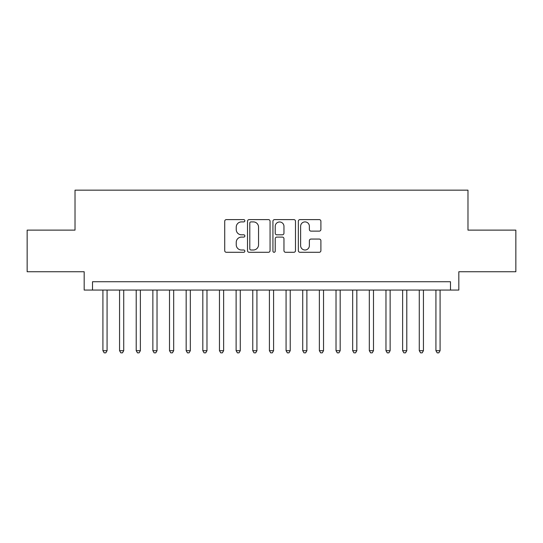 <?xml version="1.0" encoding="UTF-8"?>
<svg xmlns="http://www.w3.org/2000/svg" width="543" height="543" viewBox="0 0 543 543"><rect width="100%" height="100%" fill="white"/><g stroke="black" fill="none" stroke-linecap="round" stroke-linejoin="round"><path stroke-width="0.81" d="M244.859 220.75A1.147 1.147 0 0 0 243.719 219.61L226.35 219.61A1.636 1.636 0 0 0 224.714 221.239L224.714 250.662A1.636 1.636 0 0 0 226.35 252.291L243.719 252.291A1.147 1.147 0 0 0 244.859 251.151A1.147 1.147 0 0 0 243.719 250.004L241.465 250.004A5.233 5.233 0 0 1 236.239 244.778L236.239 242.327A5.233 5.233 0 0 1 241.465 237.094L243.719 237.094A1.147 1.147 0 0 0 244.859 235.954A1.147 1.147 0 0 0 243.719 234.807L241.465 234.807A5.233 5.233 0 0 1 236.239 229.574L236.239 227.123A5.233 5.233 0 0 1 241.465 221.897L243.719 221.897A1.147 1.147 0 0 0 244.859 220.75M319.264 231.128A1.636 1.636 0 0 0 320.899 229.492L320.899 221.239A1.636 1.636 0 0 0 319.264 219.61L299.98 219.61A1.636 1.636 0 0 0 298.345 221.239L298.345 250.662A1.636 1.636 0 0 0 299.98 252.291L319.264 252.291A1.636 1.636 0 0 0 320.899 250.662L320.899 240.692A1.636 1.636 0 0 0 319.264 239.056L311.01 239.056A1.636 1.636 0 0 0 309.374 240.692L309.374 245.633A4.371 4.371 0 0 1 305.003 250.004A4.371 4.371 0 0 1 300.632 245.633L300.632 226.268A4.371 4.371 0 0 1 305.003 221.897A4.371 4.371 0 0 1 309.374 226.268L309.374 229.492A1.636 1.636 0 0 0 311.01 231.128L319.264 231.128M450.493 290.064L458.821 290.064L458.821 271.751L515.85 271.751L515.85 230.123L467.978 230.123L467.978 190.159L75.022 190.159L75.022 230.123L27.15 230.123L27.15 271.751L84.179 271.751L84.179 290.064L450.493 290.064L450.493 281.742L92.507 281.742L92.507 290.064M270.068 221.239A1.636 1.636 0 0 0 268.439 219.61L249.149 219.61A1.636 1.636 0 0 0 247.513 221.239L247.513 250.662A1.636 1.636 0 0 0 249.149 252.291L268.439 252.291A1.636 1.636 0 0 0 270.068 250.662L270.068 221.239M274.561 219.61L293.851 219.61A1.636 1.636 0 0 1 295.487 221.239L295.487 250.662A1.636 1.636 0 0 1 293.851 252.291L285.598 252.291A1.636 1.636 0 0 1 283.962 250.662L283.962 238.73A1.636 1.636 0 0 0 282.326 237.094L276.855 237.094A1.636 1.636 0 0 0 275.22 238.73L275.22 251.151A1.147 1.147 0 0 1 274.072 252.291A1.147 1.147 0 0 1 272.932 251.151L272.932 221.239A1.636 1.636 0 0 1 274.561 219.61M250.947 221.897A1.147 1.147 0 0 0 249.8 223.037L249.8 248.864A1.147 1.147 0 0 0 250.947 250.004L253.316 250.004A5.233 5.233 0 0 0 258.549 244.778L258.549 227.123A5.233 5.233 0 0 0 253.316 221.897L250.947 221.897M283.962 226.35A4.371 4.371 0 0 0 279.591 221.978A4.371 4.371 0 0 0 275.22 226.35L275.22 233.171A1.636 1.636 0 0 0 276.855 234.807L282.326 234.807A1.636 1.636 0 0 0 283.962 233.171L283.962 226.35M102.912 290.064L102.912 350.676L107.073 350.676L107.073 290.064M107.073 350.676L105.824 352.841L104.161 352.841L102.912 350.676M119.562 290.064L119.562 350.676L123.723 350.676L123.723 290.064M123.723 350.676L122.474 352.841L120.811 352.841L119.562 350.676M136.212 290.064L136.212 350.676L140.372 350.676L140.372 290.064M140.372 350.676L139.123 352.841L137.46 352.841L136.212 350.676M152.861 290.064L152.861 350.676L157.029 350.676L157.029 290.064M157.029 350.676L155.78 352.841L154.11 352.841L152.861 350.676M169.511 290.064L169.511 350.676L173.679 350.676L173.679 290.064M173.679 350.676L172.43 352.841L170.76 352.841L169.511 350.676M186.168 290.064L186.168 350.676L190.328 350.676L190.328 290.064M190.328 350.676L189.079 352.841L187.416 352.841L186.168 350.676M202.817 290.064L202.817 350.676L206.978 350.676L206.978 290.064M206.978 350.676L205.729 352.841L204.066 352.841L202.817 350.676M219.467 290.064L219.467 350.676L223.628 350.676L223.628 290.064M223.628 350.676L222.379 352.841L220.716 352.841L219.467 350.676M236.117 290.064L236.117 350.676L240.277 350.676L240.277 290.064M240.277 350.676L239.029 352.841L237.366 352.841L236.117 350.676M252.766 290.064L252.766 350.676L256.927 350.676L256.927 290.064M256.927 350.676L255.685 352.841L254.015 352.841L252.766 350.676M269.416 290.064L269.416 350.676L273.584 350.676L273.584 290.064M273.584 350.676L272.335 352.841L270.665 352.841L269.416 350.676M286.073 290.064L286.073 350.676L290.233 350.676L290.233 290.064M290.233 350.676L288.985 352.841L287.315 352.841L286.073 350.676M302.722 290.064L302.722 350.676L306.883 350.676L306.883 290.064M306.883 350.676L305.634 352.841L303.971 352.841L302.722 350.676M319.372 290.064L319.372 350.676L323.533 350.676L323.533 290.064M323.533 350.676L322.284 352.841L320.621 352.841L319.372 350.676M336.022 290.064L336.022 350.676L340.183 350.676L340.183 290.064M340.183 350.676L338.934 352.841L337.271 352.841L336.022 350.676M352.672 290.064L352.672 350.676L356.832 350.676L356.832 290.064M356.832 350.676L355.584 352.841L353.921 352.841L352.672 350.676M369.321 290.064L369.321 350.676L373.489 350.676L373.489 290.064M373.489 350.676L372.24 352.841L370.57 352.841L369.321 350.676M385.971 290.064L385.971 350.676L390.139 350.676L390.139 290.064M390.139 350.676L388.89 352.841L387.22 352.841L385.971 350.676M402.628 290.064L402.628 350.676L406.788 350.676L406.788 290.064M406.788 350.676L405.54 352.841L403.877 352.841L402.628 350.676M419.277 290.064L419.277 350.676L423.438 350.676L423.438 290.064M423.438 350.676L422.189 352.841L420.526 352.841L419.277 350.676M435.927 290.064L435.927 350.676L440.088 350.676L440.088 290.064M440.088 350.676L438.839 352.841L437.176 352.841L435.927 350.676"/></g></svg>
